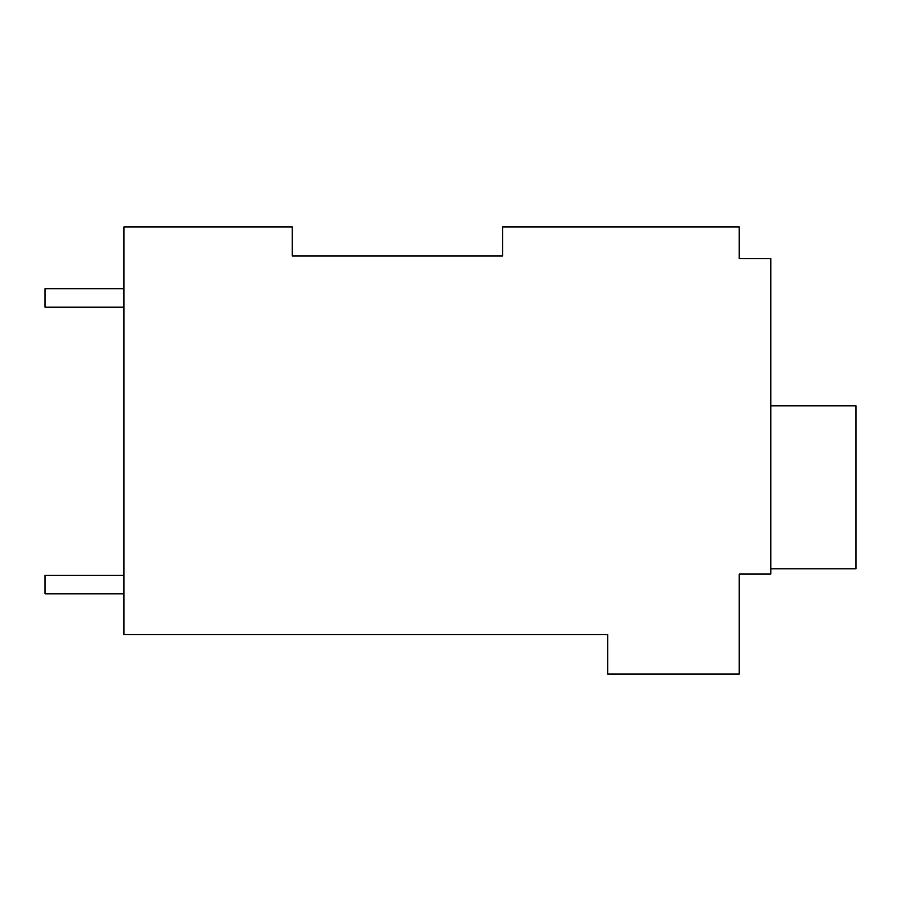 <?xml version="1.0" encoding="UTF-8"?>
<svg xmlns="http://www.w3.org/2000/svg" width="901" height="901" viewBox="0 0 901 901"><rect width="100%" height="100%" fill="white"/><g stroke="black" fill="none" stroke-linecap="round" stroke-linejoin="round"><path stroke-width="1.35" d="M502.578 255.918L502.578 226.984L739.237 226.984L739.237 258.542L770.794 258.542L770.794 574.083L739.237 574.083L739.237 674.016L607.758 674.016L607.758 634.574L123.921 634.574L123.921 226.984L292.217 226.984L292.217 255.918L502.578 255.918L292.217 255.918M739.237 253.282L739.237 258.542M123.921 307.185L45.05 307.185L45.05 288.782L123.921 288.782M123.921 593.815L45.05 593.815L45.05 575.401L123.921 575.401M770.794 405.799L855.95 405.799L855.95 568.835L770.794 568.835"/></g></svg>
